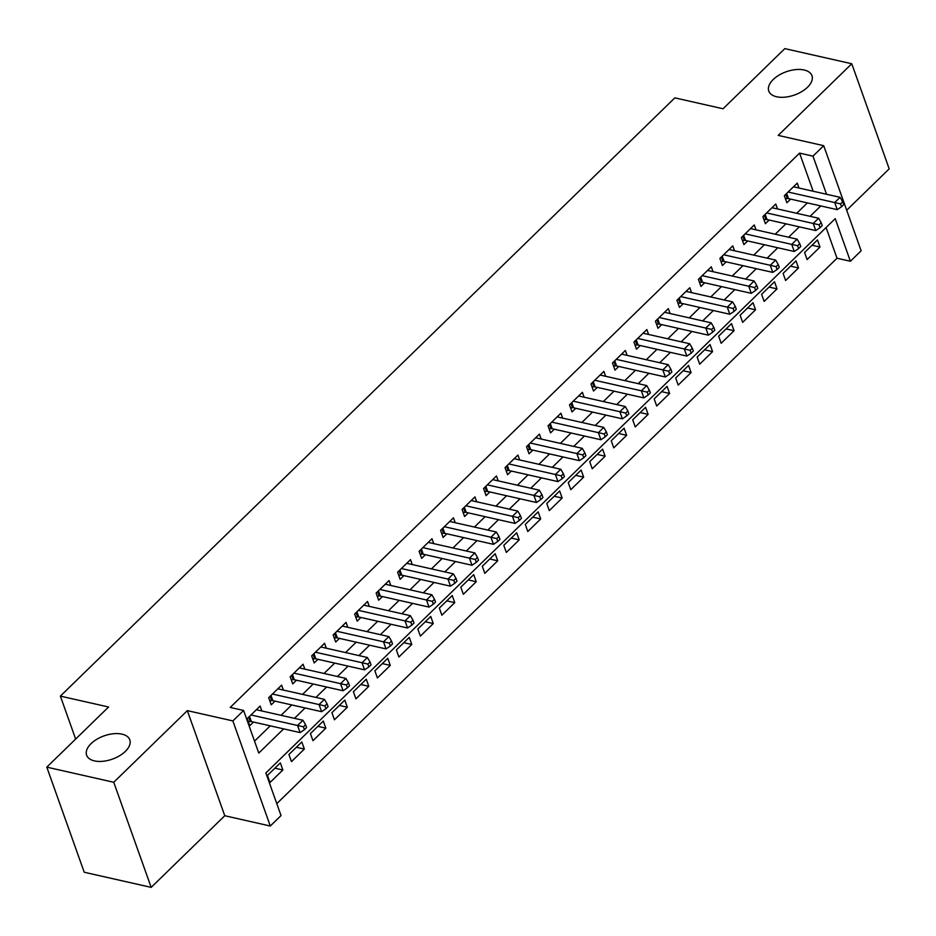 <?xml version="1.0" encoding="UTF-8"?>
<svg xmlns="http://www.w3.org/2000/svg" width="936" height="936" viewBox="0 0 936 936"><rect width="100%" height="100%" fill="white"/><g stroke="black" fill="none" stroke-linecap="round" stroke-linejoin="round"><path stroke-width="1.4" d="M121.961 734.128A22.909 12.344 160.4 0 1 129.788 739.826A22.909 12.344 160.4 0 1 119.539 755.773A22.909 12.344 160.4 0 1 94.454 760.898A22.909 12.344 160.4 0 1 86.627 755.2A22.909 12.344 160.4 0 1 96.864 739.253A22.909 12.344 160.4 0 1 121.961 734.128M804.118 69.989A22.909 12.344 160.4 0 1 811.945 75.699A22.909 12.344 160.4 0 1 801.707 91.634A22.909 12.344 160.4 0 1 776.623 96.771A22.909 12.344 160.4 0 1 768.784 91.061A22.909 12.344 160.4 0 1 779.033 75.126A22.909 12.344 160.4 0 1 804.118 69.989M813.15 191.236L799.578 153.118L812.974 156.148L823.715 145.688L861.143 250.789L850.391 261.249L835.228 218.638L265.859 772.96L281.034 815.572L270.293 826.02L232.865 720.919L243.606 710.459L258.781 753.07L283.643 728.875M224.769 815.736L187.34 710.635L113.747 782.274L46.8 767.146L84.228 872.247L151.176 887.375L224.769 815.736L270.293 826.02M846.694 210.237L889.2 168.854L851.772 63.753L778.19 135.392L823.715 145.688M276.787 803.638L837.006 258.219L850.391 261.249M113.747 782.274L151.176 887.375M46.8 767.146L108.576 707.008L60.372 696.115L674.844 97.871L723.048 108.763L784.824 48.625L851.772 63.753M261.858 710.974L260.114 706.072L247.221 718.614L249.748 725.716L253.504 722.054M283.339 690.054L281.596 685.152L268.702 697.706L271.229 704.808L274.997 701.146M304.832 669.135L303.077 664.232L290.183 676.787L292.722 683.888L296.478 680.226M326.313 648.215L324.57 643.313L311.676 655.867L314.204 662.969L317.959 659.307M347.794 627.307L346.051 622.393L333.157 634.947L335.685 642.049L339.452 638.387M369.287 606.388L367.532 601.474L354.65 614.028L357.178 621.13L360.933 617.467M390.768 585.468L389.025 580.566L376.132 593.108L378.659 600.21L382.414 596.548M412.25 564.548L410.506 559.646L397.613 572.2L400.14 579.302L403.907 575.64M433.742 543.629L431.987 538.726L419.106 551.281L421.633 558.382L425.389 554.72M455.224 522.709L453.48 517.807L440.587 530.361L443.114 537.463L446.87 533.801M476.705 501.801L474.961 496.887L462.068 509.441L464.595 516.543L468.363 512.881M498.198 480.882L496.454 475.968L483.561 488.522L486.088 495.624L489.844 491.962M519.679 459.962L517.936 455.06L505.042 467.602L507.569 474.704L511.337 471.042M541.172 439.042L539.417 434.14L526.523 446.694L529.062 453.784L532.818 450.134M562.653 418.123L560.91 413.221L548.016 425.775L550.543 432.877L554.299 429.214M584.134 397.203L582.391 392.301L569.497 404.855L572.025 411.957L575.792 408.295M605.627 376.295L603.872 371.381L590.99 383.935L593.518 391.037L597.273 387.375M627.108 355.376L625.365 350.462L612.472 363.016L614.999 370.118L618.755 366.456M648.59 334.456L646.846 329.554L633.953 342.096L636.48 349.198L640.247 345.536M670.082 313.537L668.327 308.634L655.446 321.188L657.973 328.279L661.729 324.628M691.564 292.617L689.82 287.715L676.927 300.269L679.454 307.371L683.21 303.709M713.045 271.697L711.302 266.795L698.408 279.349L700.935 286.451L704.703 282.789M734.538 250.789L732.794 245.875L719.901 258.43L722.428 265.531L726.184 261.869M756.019 229.87L754.276 224.956L741.382 237.51L743.909 244.612L747.677 240.95M777.512 208.95L775.757 204.048L762.863 216.59L765.402 223.692L769.158 220.03M812.027 245.244L820.006 247.046L807.113 259.588L804.586 252.486L817.479 239.944L820.006 247.046M790.546 266.152L798.513 267.953L785.632 280.507L783.093 273.406L795.986 260.851L798.513 267.953M769.064 287.071L777.032 288.873L764.139 301.427L761.611 294.325L774.505 281.771L777.032 288.873M747.572 307.991L755.551 309.793L742.657 322.347L740.13 315.245L753.024 302.691L755.551 309.793M726.09 328.91L734.058 330.712L721.176 343.266L718.637 336.164L731.531 323.61L734.058 330.712M704.609 349.83L712.577 351.632L699.683 364.174L697.156 357.072L710.05 344.53L712.577 351.632M683.116 370.75L691.096 372.551L678.202 385.094L675.675 377.992L688.557 365.45L691.096 372.551M661.635 391.657L669.603 393.459L656.709 406.013L654.182 398.911L667.075 386.357L669.603 393.459M640.154 412.577L648.121 414.379L635.228 426.933L632.701 419.831L645.594 407.277L648.121 414.379M618.661 433.497L626.64 435.298L613.747 447.853L611.22 440.751L624.101 428.197L626.64 435.298M597.18 454.416L605.147 456.218L592.254 468.772L589.727 461.67L602.62 449.116L605.147 456.218M575.687 475.336L583.666 477.138L570.773 489.68L568.246 482.578L581.139 470.036L583.666 477.138M554.206 496.255L562.173 498.057L549.292 510.6L546.764 503.498L559.646 490.955L562.173 498.057M532.724 517.163L540.692 518.965L527.799 531.519L525.271 524.417L538.165 511.863L540.692 518.965M511.231 538.083L519.211 539.885L506.317 552.439L503.79 545.337L516.684 532.783L519.211 539.885M489.75 559.003L497.718 560.804L484.836 573.358L482.297 566.257L495.191 553.702L497.718 560.804M468.269 579.922L476.237 581.724L463.343 594.278L460.816 587.176L473.71 574.622L476.237 581.724M446.776 600.842L454.756 602.644L441.862 615.186L439.335 608.084L452.228 595.542L454.756 602.644M425.295 621.761L433.263 623.563L420.369 636.106L417.842 629.004L430.735 616.461L433.263 623.563M403.814 642.669L411.781 644.471L398.888 657.025L396.361 649.923L409.254 637.369L411.781 644.471M382.321 663.589L390.3 665.391L377.407 677.945L374.88 670.843L387.761 658.289L390.3 665.391M360.84 684.508L368.807 686.31L355.914 698.864L353.387 691.762L366.28 679.208L368.807 686.31M339.347 705.428L347.326 707.23L334.433 719.784L331.906 712.682L344.799 700.128L347.326 707.23M317.866 726.348L325.833 728.149L312.952 740.692L310.424 733.59L323.306 721.048L325.833 728.149M296.384 747.267L304.352 749.069L291.459 761.611L288.931 754.51L301.825 741.967L304.352 749.069M837.006 258.219L826.078 227.542M280.344 762.875L267.45 775.429L269.977 782.531L282.871 769.977L280.344 762.875M799.578 153.118L230.221 707.44L243.606 710.459M254.534 741.148L270.247 725.845M281.069 715.315L291.739 704.925M302.55 694.395L313.221 684.005M324.031 673.475L334.702 663.086M345.524 652.556L356.195 642.178M367.006 631.648L377.676 621.258M388.487 610.728L399.157 600.339M409.98 589.809L420.65 579.419M431.461 568.889L442.131 558.5M452.942 547.97L463.612 537.58M474.435 527.05L485.105 516.672M495.916 506.142L506.587 495.752M517.397 485.222L528.079 474.833M538.89 464.303L549.561 453.913M560.371 443.383L571.042 432.994M581.864 422.464L592.535 412.074M603.346 401.544L614.016 391.166M624.827 380.636L635.497 370.246M646.32 359.716L656.99 349.327M667.801 338.797L678.471 328.407M689.282 317.877L699.952 307.488M710.775 296.958L721.445 286.568M732.256 276.038L742.927 265.66M753.737 255.13L764.408 244.741M775.23 234.211L785.901 223.821M796.712 213.291L807.382 202.901M798.993 188.031L797.25 183.128L784.356 195.682L786.883 202.773L790.639 199.122M60.372 696.115L75.652 739.054M187.34 710.635L232.865 720.919M826.547 194.255L812.974 156.148M294.454 718.345L305.124 707.955M315.935 697.425L326.605 687.036M337.428 676.506L348.098 666.116M358.909 655.586L369.58 645.197M380.39 634.667L391.061 624.277M401.883 613.747L412.554 603.369M423.365 592.839L434.035 582.449M444.846 571.919L455.516 561.53M466.339 551L477.009 540.61M487.82 530.08L498.49 519.691M509.313 509.161L519.983 498.771M530.794 488.241L541.464 477.863M552.275 467.333L562.945 456.943M573.768 446.413L584.438 436.024M595.249 425.494L605.92 415.104M616.73 404.574L627.401 394.185M638.223 383.655L648.894 373.265M659.704 362.735L670.375 352.357M681.186 341.827L691.856 331.438M702.679 320.908L713.349 310.518M724.16 299.988L734.83 289.598M745.653 279.068L756.323 268.679M767.134 258.149L777.804 247.759M788.615 237.229L799.285 226.851M810.108 216.321L820.778 205.932M274.891 768.175L282.871 769.977M786.649 193.436L788.498 198.631L837.24 209.652L834.713 202.55L788.112 192.02M840.563 203.896L841.569 206.739L843.722 204.645L842.716 201.802L840.563 203.896L834.713 202.55L840.083 197.32L793.482 186.791M788.498 198.631A3.58 1.93 -19.6 0 0 787.34 198.561L785.421 198.689M837.24 209.652L841.569 206.739M842.716 201.802L840.083 197.32M765.168 214.356L767.017 219.55L815.759 230.572L813.22 223.47L766.631 212.928M819.082 224.815L820.088 227.659L822.241 225.564L821.223 222.721L819.082 224.815L813.22 223.47L818.602 218.24L772.001 207.71M767.017 219.55A3.58 1.93 -19.6 0 0 765.859 219.48L763.94 219.609M815.759 230.572L820.088 227.659M821.223 222.721L818.602 218.24M743.675 235.275L745.524 240.47L794.266 251.48L791.739 244.378L745.138 233.848M797.589 245.735L798.607 248.578L800.748 246.484L799.742 243.641L797.589 245.735L791.739 244.378L797.109 239.16L750.52 228.618M745.524 240.47A3.58 1.93 -19.6 0 0 744.377 240.4L742.459 240.517M794.266 251.48L798.607 248.578M799.742 243.641L797.109 239.16M722.194 256.195L724.043 261.39L772.785 272.399L770.258 265.297L723.657 254.767M776.108 266.655L777.114 269.486L779.267 267.404L778.249 264.56L776.108 266.655L770.258 265.297L775.628 260.068L729.027 249.538M724.043 261.39A3.58 1.93 -19.6 0 0 722.885 261.308L720.966 261.436M772.785 272.399L777.114 269.486M778.249 264.56L775.628 260.068M700.713 277.114L702.562 282.309L751.292 293.319L748.765 286.217L702.175 275.687M754.615 287.563L755.633 290.406L757.786 288.311L756.768 285.48L754.615 287.563L748.765 286.217L754.135 280.987L707.546 270.457M702.562 282.309A3.58 1.93 -19.6 0 0 701.403 282.227L699.485 282.356M751.292 293.319L755.633 290.406M756.768 285.48L754.135 280.987M679.22 298.034L681.069 303.217L729.811 314.239L727.284 307.137L680.683 296.607M733.134 308.482L734.152 311.325L736.293 309.231L735.287 306.388L733.134 308.482L727.284 307.137L732.654 301.907L686.053 291.377M681.069 303.217A3.58 1.93 -19.6 0 0 679.922 303.147L678.003 303.276M729.811 314.239L734.152 311.325M735.287 306.388L732.654 301.907M657.739 318.942L659.587 324.137L708.33 335.158L705.803 328.056L659.201 317.526M711.652 329.402L712.659 332.245L714.812 330.151L713.794 327.308L711.652 329.402L705.803 328.056L711.173 322.826L664.572 312.296M659.587 324.137A3.58 1.93 -19.6 0 0 658.429 324.067L656.51 324.195M708.33 335.158L712.659 332.245M713.794 327.308L711.173 322.826M636.258 339.862L638.106 345.056L686.837 356.078L684.31 348.976L637.72 338.434M690.16 350.321L691.178 353.165L693.319 351.07L692.312 348.227L690.16 350.321L684.31 348.976L689.68 343.746L643.09 333.216M638.106 345.056A3.58 1.93 -19.6 0 0 636.948 344.986L635.029 345.115M686.837 356.078L691.178 353.165M692.312 348.227L689.68 343.746M614.765 360.781L616.613 365.976L665.356 376.986L662.828 369.884L616.227 359.354M668.678 371.241L669.685 374.084L671.837 371.99L670.831 369.147L668.678 371.241L662.828 369.884L668.199 364.666L621.598 354.124M616.613 365.976A3.58 1.93 -19.6 0 0 615.467 365.906L613.548 366.023M665.356 376.986L669.685 374.084M670.831 369.147L668.199 364.666M593.284 381.701L595.132 386.896L643.874 397.905L641.347 390.803L594.746 380.273M647.197 392.161L648.203 394.992L650.356 392.909L649.338 390.066L647.197 392.161L641.347 390.803L646.717 385.573L600.116 375.043M595.132 386.896A3.58 1.93 -19.6 0 0 593.974 386.814L592.055 386.942M643.874 397.905L648.203 394.992M649.338 390.066L646.717 385.573M571.791 402.62L573.651 407.815L622.381 418.825L619.854 411.723L573.265 401.193M625.704 413.068L626.722 415.912L628.863 413.817L627.857 410.986L625.704 413.068L619.854 411.723L625.225 406.493L578.635 395.963M573.651 407.815A3.58 1.93 -19.6 0 0 572.493 407.733L570.574 407.862M622.381 418.825L626.722 415.912M627.857 410.986L625.225 406.493M550.309 423.54L552.158 428.723L600.9 439.745L598.373 432.643L551.772 422.113M604.223 433.988L605.229 436.831L607.382 434.737L606.376 431.894L604.223 433.988L598.373 432.643L603.743 427.413L557.142 416.883M552.158 428.723A3.58 1.93 -19.6 0 0 551 428.653L549.081 428.782M600.9 439.745L605.229 436.831M606.376 431.894L603.743 427.413M528.828 444.448L530.677 449.643L579.419 460.664L576.88 453.562L530.291 443.032M582.742 454.908L583.748 457.751L585.901 455.656L584.883 452.813L582.742 454.908L576.88 453.562L582.262 448.332L535.661 437.802M530.677 449.643A3.58 1.93 -19.6 0 0 529.519 449.572L527.6 449.701M579.419 460.664L583.748 457.751M584.883 452.813L582.262 448.332M507.335 465.367L509.184 470.562L557.926 481.584L555.399 474.482L508.798 463.94M561.249 475.827L562.267 478.67L564.408 476.576L563.402 473.733L561.249 475.827L555.399 474.482L560.769 469.252L514.18 458.722M509.184 470.562A3.58 1.93 -19.6 0 0 508.037 470.492L506.119 470.621M557.926 481.584L562.267 478.67M563.402 473.733L560.769 469.252M485.854 486.287L487.703 491.482L536.445 502.492L533.918 495.39L487.317 484.86M539.768 496.747L540.774 499.59L542.927 497.496L541.921 494.653L539.768 496.747L533.918 495.39L539.288 490.171L492.687 479.63M487.703 491.482A3.58 1.93 -19.6 0 0 486.544 491.412L484.626 491.529M536.445 502.492L540.774 499.59M541.921 494.653L539.288 490.171M464.373 507.207L466.222 512.401L514.964 523.411L512.425 516.309L465.835 505.779M518.287 517.666L519.293 520.498L521.446 518.415L520.428 515.572L518.287 517.666L512.425 516.309L517.795 511.079L471.206 500.549M466.222 512.401A3.58 1.93 -19.6 0 0 465.063 512.32L463.144 512.448M514.964 523.411L519.293 520.498M520.428 515.572L517.795 511.079M442.88 528.126L444.729 533.321L493.471 544.331L490.944 537.229L444.343 526.699M496.794 538.574L497.812 541.418L499.953 539.323L498.946 536.492L496.794 538.574L490.944 537.229L496.314 531.999L449.713 521.469M444.729 533.321A3.58 1.93 -19.6 0 0 443.582 533.239L441.663 533.368M493.471 544.331L497.812 541.418M498.946 536.492L496.314 531.999M421.399 549.046L423.248 554.229L471.99 565.25L469.462 558.149L422.861 547.618M475.312 559.494L476.319 562.337L478.471 560.243L477.454 557.4L475.312 559.494L469.462 558.149L474.833 552.919L428.232 542.389M423.248 554.229A3.58 1.93 -19.6 0 0 422.089 554.159L420.17 554.288M471.99 565.25L476.319 562.337M477.454 557.4L474.833 552.919M399.918 569.954L401.766 575.149L450.497 586.17L447.97 579.068L401.38 568.538M453.82 580.414L454.837 583.257L456.99 581.162L455.972 578.319L453.82 580.414L447.97 579.068L453.34 573.838L406.75 563.308M401.766 575.149A3.58 1.93 -19.6 0 0 400.608 575.078L398.689 575.207M450.497 586.17L454.837 583.257M455.972 578.319L453.34 573.838M378.425 590.873L380.273 596.068L429.016 607.09L426.488 599.988L379.887 589.446M432.338 601.333L433.356 604.176L435.497 602.082L434.491 599.239L432.338 601.333L426.488 599.988L431.859 594.758L385.258 584.228M380.273 596.068A3.58 1.93 -19.6 0 0 379.127 595.998L377.208 596.127M429.016 607.09L433.356 604.176M434.491 599.239L431.859 594.758M356.944 611.793L358.792 616.988L407.534 627.997L405.007 620.896L358.406 610.366M410.857 622.253L411.863 625.096L414.016 623.002L412.998 620.158L410.857 622.253L405.007 620.896L410.377 615.677L363.776 605.136M358.792 616.988A3.58 1.93 -19.6 0 0 357.634 616.918L355.715 617.035M407.534 627.997L411.863 625.096M412.998 620.158L410.377 615.677M335.462 632.713L337.311 637.907L386.041 648.917L383.514 641.815L336.925 631.285M389.364 643.172L390.382 646.004L392.523 643.921L391.517 641.078L389.364 643.172L383.514 641.815L388.885 636.585L342.295 626.055M337.311 637.907A3.58 1.93 -19.6 0 0 336.153 637.825L334.234 637.954M386.041 648.917L390.382 646.004M391.517 641.078L388.885 636.585M313.969 653.632L315.818 658.827L364.56 669.837L362.033 662.735L315.432 652.205M367.883 664.08L368.889 666.923L371.042 664.829L370.036 661.998L367.883 664.08L362.033 662.735L367.403 657.505L320.802 646.975M315.818 658.827A3.58 1.93 -19.6 0 0 314.66 658.745L312.741 658.874M364.56 669.837L368.889 666.923M370.036 661.998L367.403 657.505M292.488 674.552L294.337 679.735L343.079 690.756L340.54 683.654L293.951 673.124M346.402 685L347.408 687.843L349.561 685.749L348.543 682.906L346.402 685L340.54 683.654L345.922 678.424L299.321 667.894M294.337 679.735A3.58 1.93 -19.6 0 0 293.179 679.665L291.26 679.793M343.079 690.756L347.408 687.843M348.543 682.906L345.922 678.424M270.995 695.46L272.844 700.654L321.586 711.676L319.059 704.574L272.458 694.044M324.909 705.919L325.927 708.763L328.068 706.668L327.062 703.825L324.909 705.919L319.059 704.574L324.429 699.344L277.84 688.814M272.844 700.654A3.58 1.93 -19.6 0 0 271.697 700.584L269.779 700.713M321.586 711.676L325.927 708.763M327.062 703.825L324.429 699.344M249.514 716.379L251.363 721.574L300.105 732.595L297.578 725.494L250.977 714.964M303.428 726.839L304.434 729.682L306.587 727.588L305.581 724.745L303.428 726.839L297.578 725.494L302.948 720.264L256.347 709.734M251.363 721.574A3.58 1.93 -19.6 0 0 250.204 721.504L248.286 721.633M300.105 732.595L304.434 729.682M305.581 724.745L302.948 720.264M785.807 194.255L787.34 198.561M764.326 215.175L765.859 219.48M742.845 236.094L744.377 240.4M721.352 257.014L722.885 261.308M699.871 277.922L701.403 282.227M678.389 298.841L679.922 303.147M656.897 319.761L658.429 324.067M635.415 340.681L636.948 344.986M613.934 361.6L615.467 365.906M592.441 382.52L593.974 386.814M570.96 403.428L572.493 407.733M549.479 424.347L551 428.653M527.986 445.267L529.519 449.572M506.505 466.186L508.037 470.492M485.012 487.106L486.544 491.412M463.531 508.026L465.063 512.32M442.049 528.934L443.582 533.239M420.556 549.853L422.089 554.159M399.075 570.773L400.608 575.078M377.594 591.692L379.127 595.998M356.101 612.612L357.634 616.918M334.62 633.532L336.153 637.825M313.139 654.439L314.66 658.745M291.646 675.359L293.179 679.665M270.165 696.279L271.697 700.584M248.672 717.198L250.204 721.504"/></g></svg>
